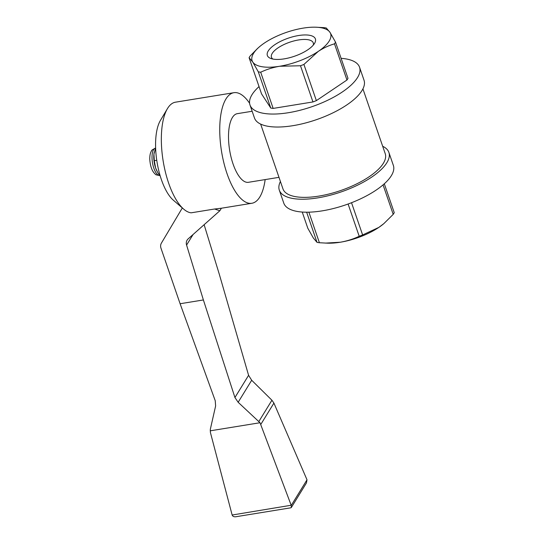 <?xml version="1.0" encoding="UTF-8"?>
<svg xmlns="http://www.w3.org/2000/svg" width="544" height="544" viewBox="0 0 544 544"><rect width="100%" height="100%" fill="white"/><g stroke="black" fill="none" stroke-linecap="round" stroke-linejoin="round"><path stroke-width="0.82" d="M232.098 514.848L210.419 432.548L210.317 429.345L215.621 405.94L215.234 400.724L180.105 303.736L203.388 299.955L234.933 397.528L248.588 375.326L251.688 380.263L238.15 402.281L260.018 422.736L291.176 505.247L232.145 515.025C232.723 516.406 233.988 516.977 235.94 516.732L290.877 507.804L291.346 507.491L291.176 505.247M251.688 380.263L271.932 400.234L273.918 403.097L307.006 479.801L291.251 505.43M291.346 507.491L306.449 482.936L307.006 479.801M249.594 103.258A56.012 21.604 80.8 0 0 233.886 92.698L175.488 102.184A56.012 21.604 80.8 0 0 167.396 108.698L160.378 120.503A44.424 17.136 80.8 0 0 157.005 161.935A44.424 17.136 80.8 0 0 173.318 200.172L183.716 209.148A56.012 21.604 80.8 0 0 191.148 212.82L214.588 209.012L219.851 210.746L188.163 238.87A7.725 6.508 31.6 0 0 187.116 240.115A7.725 6.508 31.6 0 0 186.585 245.072L203.388 299.955M167.396 108.698A56.012 21.604 80.8 0 0 163.146 160.936A56.012 21.604 80.8 0 0 183.716 209.148M233.886 92.698A56.012 21.604 80.8 0 0 221.544 151.45A56.012 21.604 80.8 0 0 251.852 203.272A56.012 21.604 80.8 0 0 259.767 197.057A56.012 21.604 80.8 0 0 265.159 179.588M219.851 210.746L221.401 208.223L214.588 209.012M362.923 88.883L385.234 153.68A54.08 20.346 161 0 1 318.838 196.105A54.08 20.346 161 0 1 282.962 188.89L260.651 124.1M348.099 204.007L359.203 236.273C353.328 239.074 347.011 241.06 340.245 242.236A41.528 15.626 161 0 1 327.631 243.175L319.403 242.733A46.927 17.653 161 0 1 317.023 242.366L313.358 238.027L307.802 228.222L302.233 212.044M351.526 202.715L362.624 234.954A46.927 17.653 161 0 1 359.203 236.273M308.883 212.174L319.403 242.733M306.639 212.201L317.023 242.366M384.302 183.784L394.244 212.663A46.927 17.653 161 0 1 393.21 214.35L383.819 223.645L378.855 227.385A41.528 15.626 161 0 1 340.245 242.236L325.448 243.1M383.058 184.878L393.21 214.35M383.969 223.516A41.528 15.626 161 0 1 383.452 223.951A41.528 15.626 161 0 1 378.855 227.385L362.624 234.954M315.71 27.2L323.932 27.642A46.927 17.653 161 0 1 326.312 28.009L329.984 32.348L335.532 42.153A46.927 17.653 161 0 1 334.492 43.84C328.875 45.465 323.462 47.988 318.26 51.408A41.528 15.626 161 0 1 279.65 66.259A41.528 15.626 161 0 1 252.763 62.05A41.528 15.626 161 0 1 259.882 46.424A41.528 15.626 161 0 1 264.479 42.99A41.528 15.626 161 0 1 303.09 28.138A41.528 15.626 161 0 1 315.71 27.2A41.528 15.626 161 0 1 329.984 32.348A41.528 15.626 161 0 1 318.26 51.408L303.912 64.444A46.927 17.653 161 0 1 300.492 65.756L279.65 66.259C272.891 67.436 266.567 69.421 260.692 72.223A46.927 17.653 161 0 1 258.312 71.849L252.763 62.05L249.091 57.712A46.927 17.653 161 0 1 250.131 56.025L257.7 48.307M260.692 72.223L273.156 108.412A46.927 17.653 161 0 1 270.769 108.038L258.312 71.849M300.492 65.756L312.956 101.946A46.927 17.653 161 0 0 316.37 100.626L346.956 80.022L334.492 43.84M303.912 64.444L316.37 100.626M249.091 57.712L261.555 93.901L270.769 108.038M335.532 42.153L347.99 78.336A46.927 17.653 161 0 1 346.956 80.022M284.199 58.861A25.412 9.561 161 0 1 270.681 58.432A25.412 9.561 161 0 1 288.259 38.162A25.412 9.561 161 0 1 314.595 43.309A25.412 9.561 161 0 1 284.199 58.861M341.102 58.33A57.943 21.801 161 0 1 359.557 67.252A57.943 21.801 161 0 1 288.422 112.71A57.943 21.801 161 0 1 249.988 104.985A57.943 21.801 161 0 1 259.039 86.591M273.156 108.412L312.956 101.946M359.557 67.252L364.024 80.226A57.943 21.801 161 0 1 292.89 125.684A57.943 21.801 161 0 1 254.456 117.953L249.988 104.985M382.684 146.275A57.943 21.801 161 0 1 388.885 152.422A57.943 21.801 161 0 1 317.744 197.88A57.943 21.801 161 0 1 279.31 190.148A57.943 21.801 161 0 1 280.418 181.492M388.885 152.422L393.353 165.39A57.943 21.801 161 0 1 322.211 210.854A57.943 21.801 161 0 1 283.778 203.123L279.31 190.148M252.144 111.262L237.293 113.669A34.768 13.41 80.8 0 0 229.629 150.137A34.768 13.41 80.8 0 0 248.445 182.301L278.99 177.344M272.83 59.044A22.107 8.316 161 0 1 271.47 57.297A22.107 8.316 161 0 1 289.66 42.235A22.107 8.316 161 0 1 313.269 42.901A22.107 8.316 161 0 1 313.276 45.118M180.105 303.736L160.99 248.227A7.725 6.508 31.6 0 1 161.405 243.107L182.322 207.944M204.129 224.706L219.266 274.142L248.588 375.326M238.15 402.281L234.933 397.528M260.018 422.736L210.181 430.828M156.754 160.303L154.299 160.698L155.584 167.885L157.515 172.115L159.12 174.706L159.936 175.012M159.814 174.59L159.12 174.706M155.618 147.805L153.925 154.204L154.299 160.698M154.197 152.483A13.845 5.338 80.8 0 0 154.149 152.728A13.845 5.338 80.8 0 0 153.925 154.204A13.845 5.338 80.8 0 0 155.584 167.885A13.845 5.338 80.8 0 0 157.209 171.578L157.515 172.115M273.918 403.097L260.848 424.354M193.079 234.512L186.585 245.072M271.932 400.234L258.883 421.457M155.475 148.158A13.845 5.338 80.8 0 0 152.47 162.724A13.845 5.338 80.8 0 0 159.956 175.481L160.065 175.46M221.163 208.264L251.852 203.272M383.452 223.951L383.826 223.645M259.882 46.424L259.515 46.73M155.516 148.152C152.612 149.491 151.273 150.43 151.49 150.96C150.348 152.578 149.763 155.292 149.756 159.106C150.28 166.464 152.116 171.462 155.264 174.107C155.23 174.678 156.794 175.134 159.956 175.481"/></g></svg>
